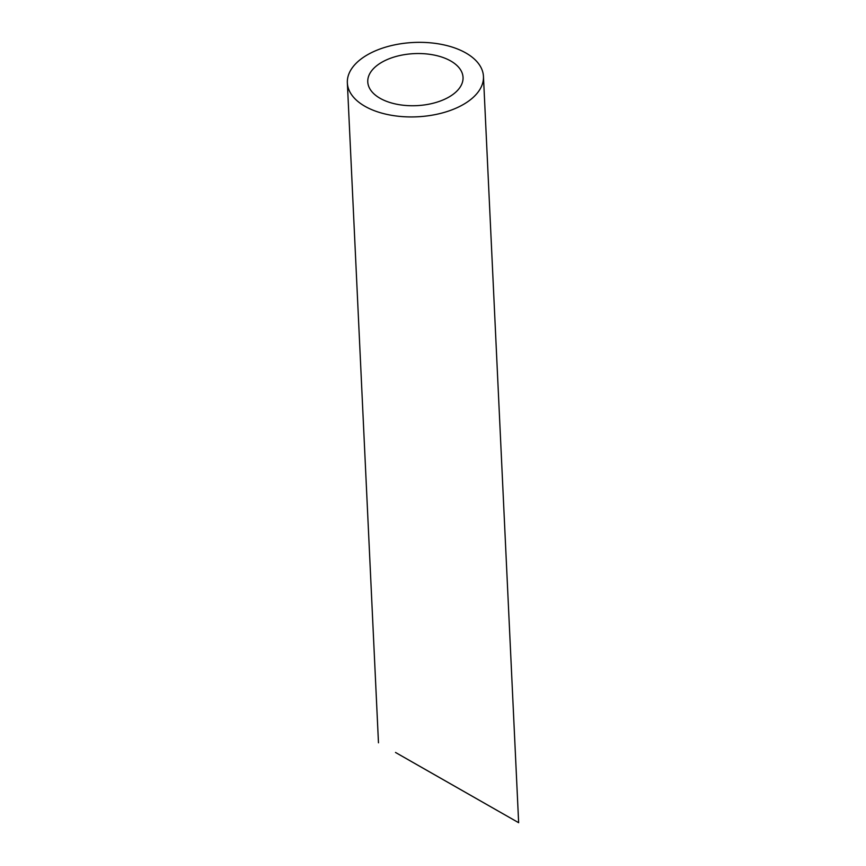 <?xml version="1.0" encoding="UTF-8"?>
<svg xmlns="http://www.w3.org/2000/svg" width="866" height="866" viewBox="0 0 866 866"><rect width="100%" height="100%" fill="white"/><g stroke="black" fill="none" stroke-linecap="round" stroke-linejoin="round"><path stroke-width="1.3" d="M383.346 61.421A47.695 26.045 -2.7 0 0 367.769 81.891A47.695 26.045 -2.7 0 0 416.633 105.652A47.695 26.045 -2.7 0 0 463.039 77.399A47.695 26.045 -2.7 0 0 434.115 55.056A47.695 26.045 -2.7 0 0 383.346 61.421M411.415 761.55L497.625 810.717L411.415 761.55M369.609 53.605A68.133 37.206 -2.7 0 0 347.353 82.855A68.133 37.206 -2.7 0 0 417.152 116.802A68.133 37.206 -2.7 0 0 483.455 76.435A68.133 37.206 -2.7 0 0 442.136 44.512A68.133 37.206 -2.7 0 0 369.609 53.605M395.502 752.457L518.647 822.7L395.502 752.457M518.647 822.7L483.455 76.435M378.474 742.812L347.353 82.855"/></g></svg>
